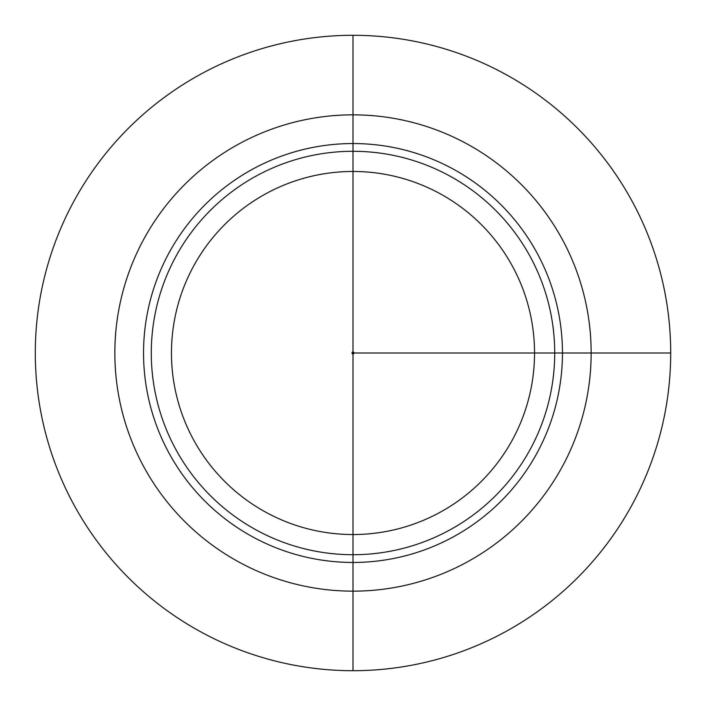<?xml version="1.0" encoding="UTF-8"?>
<svg xmlns="http://www.w3.org/2000/svg" width="706" height="706" viewBox="0 0 706 706"><rect width="100%" height="100%" fill="white"/><g stroke="black" fill="none" stroke-linecap="round" stroke-linejoin="round"><path stroke-width="1.06" d="M353 35.3A317.7 317.7 0 0 1 670.7 353A317.7 317.7 0 0 1 353 670.7L353 35.3A317.7 317.7 0 0 0 35.3 353A317.7 317.7 0 0 0 353 670.7M353 591.151A238.151 238.151 0 0 0 591.151 353A238.151 238.151 0 0 0 353 114.849A238.151 238.151 0 0 0 114.849 353A238.151 238.151 0 0 0 353 591.151M353 554.713A201.713 201.713 0 0 1 151.287 353A201.713 201.713 0 0 1 353 151.287A201.713 201.713 0 0 1 554.713 353A201.713 201.713 0 0 1 353 554.713M353 534.539A181.539 181.539 0 0 0 534.539 353A181.539 181.539 0 0 0 353 171.461A181.539 181.539 0 0 0 171.461 353A181.539 181.539 0 0 0 353 534.539M353 353L670.7 353M354.006 353A1.006 1.006 0 0 1 353 354.006A1.006 1.006 0 0 1 351.994 353A1.006 1.006 0 0 1 353 351.994A1.006 1.006 0 0 1 354.006 353M534.539 353L591.151 353L534.539 353M353 562.453A209.453 209.453 0 0 0 562.453 353A209.453 209.453 0 0 0 353 143.547A209.453 209.453 0 0 0 143.547 353A209.453 209.453 0 0 0 353 562.453"/></g></svg>
